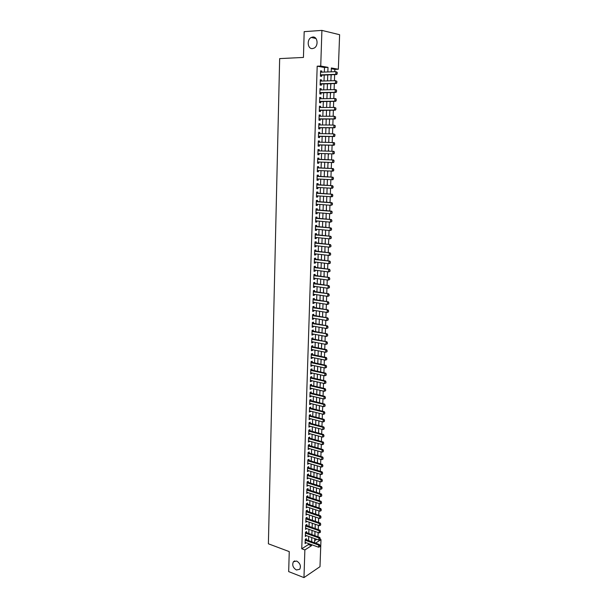 <?xml version="1.0" encoding="UTF-8"?>
<svg xmlns="http://www.w3.org/2000/svg" width="608" height="608" viewBox="0 0 608 608"><rect width="100%" height="100%" fill="white"/><g stroke="black" fill="none" stroke-linecap="round" stroke-linejoin="round"><path stroke-width="0.91" d="M296.689 561.04C300.162 563.236 301.18 565.987 299.744 569.27L296.415 569.985C292.95 567.758 291.946 565.007 293.406 561.746L296.689 561.04M312.793 37.02C317.665 36.396 318.736 45.972 314.04 48.131L312.436 48.594C307.557 49.157 306.554 39.573 311.281 37.453L312.793 37.02M320.158 539.38L320.986 539.676L319.99 566.679L303.97 577.6L288.678 571.611L289.256 551.608L268.386 543.795L279.657 58.604L303.445 57.433L304.182 31.654L321.906 30.4L339.614 34.709L338.337 69.244L331.33 67.967L331.193 71.828M334.757 71.706L334.841 69.373L338.337 69.244M317.976 536.803L318.136 532.547M318.235 529.636L318.394 525.358M318.501 522.447L318.653 518.13M318.759 515.227L318.911 510.88M319.018 507.984L319.177 503.599M319.284 500.711L319.443 496.295M319.542 493.415L319.709 488.961M319.808 486.081L319.968 481.604M320.074 478.732L320.241 474.217M320.34 471.344L320.507 466.8M320.606 463.934L320.773 459.352M320.88 456.494L321.047 451.881M321.146 449.031L321.313 444.38M321.419 441.53L321.586 436.848M321.685 434.006L321.86 429.294M321.959 426.459L322.134 421.701M322.232 418.874L322.407 414.086M322.506 411.259L322.681 406.44M322.787 403.621L322.962 398.764M323.061 395.952L323.236 391.058M323.342 388.254L323.517 383.321M323.616 380.524L323.798 375.554M323.897 372.765L324.079 367.764M324.178 364.975L324.36 359.936M324.459 357.154L324.642 352.078M324.74 349.304L324.93 344.189M325.029 341.422L325.212 336.27M325.31 333.511L325.5 328.32M325.599 325.569L325.789 320.34M325.888 317.596L326.078 312.33M326.177 309.586L326.367 304.281M326.466 301.553L326.656 296.21M326.754 293.482L326.952 288.101M327.051 285.38L327.248 279.961M327.34 277.248L327.537 271.791M327.636 269.086L327.834 263.583M327.932 260.885L328.13 255.345M328.229 252.654L328.434 247.076M328.525 244.393L328.73 238.769M328.829 236.094L329.034 230.432M329.126 227.764L329.331 222.057M329.43 219.397L329.635 213.659M329.734 210.999L329.939 205.215M330.038 202.57L330.243 196.741M330.342 194.104L330.554 188.237M330.646 185.607L330.858 179.694M330.957 177.072L331.17 171.114M331.269 168.5L331.482 162.503M331.573 159.896L331.793 153.854M331.884 151.255L332.105 145.19M332.204 142.561L332.416 136.488M332.515 133.828L332.736 127.756M332.834 125.066L333.055 118.986M333.146 116.265L333.366 110.177M333.465 107.426L333.686 101.331M333.792 98.549L334.012 92.454M334.111 89.642L334.332 83.532M334.43 80.689L334.651 74.579M306.31 539.843L306.348 538.635L305.239 539.319L305.102 543.567L306.212 542.739M306.546 532.768L306.584 531.559L305.474 532.228L305.33 536.492L306.447 535.656M306.782 525.662L306.82 524.453L305.702 525.114L305.566 529.386L306.683 528.55M307.017 518.533L307.055 517.317L305.938 517.97L305.801 522.257L306.918 521.413M307.253 511.381L307.291 510.165L306.174 510.804L306.037 515.105L307.154 514.254M307.488 504.192L307.526 502.976L306.409 503.606L306.272 507.923L307.39 507.064M307.724 496.987L307.77 495.771L306.645 496.379L306.508 500.718L307.633 499.852M307.967 489.752L308.005 488.528L306.888 489.128L306.744 493.483L307.868 492.609M308.203 482.486L308.248 481.262L307.124 481.855L306.979 486.225L308.112 485.344M308.446 475.198L308.484 473.974L307.367 474.552L307.222 478.937L308.355 478.048M308.689 467.879L308.727 466.655L307.602 467.218L307.458 471.618L308.598 470.721M308.932 460.53L308.97 459.306L307.846 459.861L307.701 464.276L308.841 463.372M309.176 453.158L309.214 451.934L308.089 452.474L307.944 456.904L309.084 455.992M309.419 445.763L309.464 444.532L308.332 445.056L308.188 449.51L309.328 448.59M309.67 438.33L309.708 437.099L308.575 437.608L308.431 442.084L309.571 441.15M309.913 430.874L309.951 429.643L308.818 430.137L308.674 434.629L309.822 433.694M310.164 423.388L310.202 422.157L309.062 422.644L308.917 427.143L310.065 426.2M310.407 415.88L310.452 414.641L309.312 415.112L309.16 419.634L310.316 418.684M310.658 408.333L310.696 407.102L309.563 407.558L309.411 412.095L310.566 411.137M310.908 400.763L310.946 399.524L309.806 399.973L309.662 404.525L310.802 404.077L310.817 403.56M311.159 393.163L311.197 391.924L310.057 392.358L309.905 396.925L311.053 396.492L311.068 395.952M311.41 385.54L311.456 384.294L310.308 384.712L310.156 389.302L311.304 388.877L311.319 388.314M311.668 377.88L311.706 376.641L310.559 377.036L310.407 381.649L311.554 381.239L311.57 380.654M311.919 370.196L311.957 368.95L310.81 369.337L310.658 373.958L311.805 373.563L311.828 372.962M312.178 362.474L312.216 361.228L311.068 361.6L310.916 366.244L312.064 365.864L312.086 365.241M312.428 354.73L312.474 353.484L311.319 353.841L311.167 358.5L312.314 358.135L312.337 357.481M312.687 346.955L312.732 345.709L311.577 346.051L311.425 350.725L312.573 350.375L312.596 349.699M312.945 339.15L312.983 337.896L311.836 338.223L311.676 342.92L312.831 342.585L312.854 341.886M313.204 331.314L313.249 330.06L312.086 330.372L311.934 335.092L313.09 334.765L313.112 334.043M313.462 323.441L313.508 322.194L312.345 322.491L312.193 327.226L313.348 326.914L313.371 326.169M313.728 315.544L313.766 314.29L312.611 314.579L312.451 319.329L313.614 319.033L313.637 318.265M313.986 307.618L314.032 306.364L312.869 306.63L312.71 311.402L313.872 311.121L313.895 310.331M314.252 299.66L314.29 298.399L313.128 298.657L312.976 303.445L314.138 303.179L314.161 302.366M314.518 291.665L314.556 290.411L313.394 290.647L313.234 295.458L314.397 295.207L314.427 294.371M314.777 283.647L314.822 282.386L313.652 282.606L313.5 287.432L314.663 287.204L314.693 286.338M315.05 275.591L315.088 274.33L313.918 274.535L313.758 279.384L314.929 279.171L314.959 278.282M315.316 267.505L315.354 266.243L314.184 266.433L314.024 271.297L315.195 271.1L315.225 270.188M315.582 259.388L315.628 258.126L314.45 258.301L314.29 263.188L315.461 262.998L315.491 262.063M315.848 251.241L315.894 249.979L314.724 250.131L314.556 255.041L315.734 254.874L315.765 253.908M316.122 243.063L316.168 241.794L314.99 241.938L314.83 246.856L316 246.704L316.038 245.716M316.396 234.848L316.434 233.578L315.256 233.708L315.096 238.648L316.274 238.511L316.304 237.5M316.669 226.602L316.707 225.332L315.529 225.439L315.37 230.402L316.548 230.28L316.578 229.246M316.943 218.325L316.981 217.048L315.803 217.14L315.636 222.125L316.821 222.019L316.852 220.955M317.216 210.011L317.254 208.734L316.076 208.81L315.909 213.811L317.095 213.727L317.125 212.633M317.49 201.666L317.536 200.389L316.35 200.45L316.183 205.474L317.368 205.398L317.406 204.28M317.771 193.283L317.809 192.006L316.624 192.052L316.456 197.091L317.642 197.038L317.68 195.898M318.045 184.87L318.09 183.593L316.897 183.616L316.738 188.685L317.923 188.647L317.961 187.477M318.326 176.426L318.372 175.15L317.178 175.157L317.011 180.234L318.197 180.219L318.242 179.018M318.607 167.945L318.645 166.668L317.46 166.653L317.292 171.76L318.478 171.76L318.524 170.529M318.888 159.433L318.926 158.148L317.733 158.118L317.566 163.248L318.759 163.263L318.805 162.009M319.17 150.875L319.215 149.598L318.014 149.553L317.847 154.698L319.04 154.728L319.086 153.452M319.458 142.272L319.496 141.01L318.303 140.95L318.128 146.118L319.329 146.171L319.367 144.879M319.74 133.638L319.785 132.392L318.584 132.308L318.41 137.499L319.61 137.568L319.656 136.268M320.028 124.959L320.066 123.736L318.866 123.637L318.698 128.843L319.899 128.934L319.937 127.627M320.317 116.257L320.355 115.049L319.154 114.927L318.98 120.156L320.18 120.262L320.226 118.948M320.606 107.51L320.644 106.316L319.436 106.187L319.268 111.439L320.469 111.56L320.515 110.23M320.895 98.732L320.933 97.554L319.724 97.402L319.557 102.676L320.758 102.82L320.804 101.483M321.184 89.916L321.222 88.76L320.013 88.586L319.846 93.883L321.047 94.042L321.092 92.697M321.48 81.062L321.518 79.922L320.31 79.732L320.135 85.052L321.343 85.226L321.389 83.874M330.98 77.915L331.254 74.693M330.676 86.617L330.942 83.623M330.372 95.281L330.63 92.515M330.068 103.915L330.319 101.369M329.764 112.518L330.007 110.192M329.46 121.076L329.696 118.97M329.498 124.511L329.483 125.035M329.164 129.61L329.384 127.718M329.202 133.023L329.171 133.783M328.86 138.107L329.08 136.435M328.738 141.497L328.867 142.485M328.563 146.566L328.768 145.107M328.601 149.948L328.556 151.156M328.426 154.994L328.464 153.748M328.13 163.392L328.16 162.374M328.252 159.775L328.145 158.354M327.834 171.745L327.856 170.962M327.955 168.355L327.849 166.736M327.537 180.074L327.56 179.52M327.651 176.905L327.56 175.081M327.347 185.417L327.264 183.396M327.051 193.891L326.975 191.68M326.754 202.335L326.678 199.933M326.458 210.74L326.39 208.149M326.162 219.116L326.101 216.334M325.865 227.46L325.812 224.489M325.576 235.767L325.531 232.606M325.28 244.044L325.242 240.692M324.991 252.282L324.961 248.756M324.702 260.49L324.68 256.781M324.414 268.668L324.398 264.776M324.125 276.815L324.117 272.741M323.836 284.924L323.836 280.676M323.555 293.01L323.555 288.58M323.266 301.059L323.281 296.453M322.84 308.925L323 304.296M322.567 316.715L322.726 312.109M322.293 324.474L322.453 319.892M322.02 332.211L322.324 327.758M321.746 339.91L322.05 335.692M321.48 347.586L321.769 343.588M321.206 355.232L321.488 351.454M320.94 362.847L321.214 359.29M320.674 370.432L320.94 367.103M320.408 377.994L320.667 374.878M320.142 385.525L320.393 382.622M319.876 393.026L320.12 390.344M319.61 400.497L319.846 398.027M319.352 407.945L319.58 405.688M319.086 415.363L319.306 413.311M318.828 422.75L319.04 420.911M318.569 430.114L318.774 428.48M318.311 437.448L318.508 436.027M318.607 433.192L318.63 428.442M318.052 444.76L318.242 443.536M317.794 452.04L317.976 451.022M318.075 448.172L317.946 447.784M317.536 459.291L317.718 458.478M317.817 455.62L317.688 455.058M317.285 466.518L317.452 465.903M317.551 463.045L317.437 462.308M317.034 473.723L317.194 473.305M317.292 470.44L317.178 469.528M317.034 477.804L316.928 476.718M316.776 485.146L316.669 483.884M316.517 492.457L316.418 491.028M316.259 499.738L316.168 498.142M316 506.996L315.917 505.225M315.75 514.224L315.674 512.293M315.491 521.428L315.423 519.331M315.24 528.603L315.18 526.338M334.841 69.373L331.307 68.734M314.67 540.634L316.753 539.319M316.266 495.3L316.114 499.692M314.929 533.322L314.99 535.747M324.322 72.078L324.474 67.503L317.186 66.196L301.758 548.781L308.416 544.578L308.454 543.552M308.552 540.649L308.689 536.454M308.788 533.558L308.932 529.332M309.031 526.444L309.168 522.188M309.267 519.3L309.411 515.014M309.51 512.134L309.654 507.817M309.753 504.936L309.898 500.589M309.996 497.716L310.141 493.331M310.24 490.466L310.384 486.05M310.483 483.193L310.635 478.747M310.726 475.889L310.878 471.405M310.977 468.555L311.129 464.041M311.22 461.198L311.38 456.654M311.471 453.819L311.623 449.236M311.722 446.401L311.874 441.788M311.972 438.961L312.132 434.31M312.223 431.49L312.383 426.808M312.474 423.989L312.634 419.277M312.732 416.465L312.892 411.715M312.983 408.91L313.143 404.122M313.242 401.326L313.401 396.5M313.492 393.71L313.66 388.854M313.751 386.072L313.918 381.178M314.009 378.396L314.176 373.472M314.268 370.698L314.435 365.735M314.526 362.968L314.701 357.968M314.792 355.209L314.959 350.17M315.05 347.411L315.225 342.342M315.316 339.591L315.491 334.484M315.582 331.74L315.757 326.595M315.848 323.859L316.023 318.676M316.114 315.947L316.289 310.726M316.38 308.005L316.555 302.746M316.646 300.033L316.829 294.728M316.92 292.022L317.095 286.687M317.186 283.989L317.368 278.608M317.46 275.918L317.642 270.499M317.733 267.816L317.916 262.36M318.007 259.684L318.189 254.19M318.28 251.522L318.463 245.982M318.554 243.322L318.744 237.743M318.835 235.091L319.025 229.474M319.109 226.83L319.299 221.175M319.39 218.53L319.58 212.838M319.671 210.201L319.861 204.463M319.952 201.841L320.15 196.065M320.234 193.443L320.431 187.621M320.515 185.014L320.712 179.155M320.804 176.556L321.001 170.643M321.092 168.051L321.29 162.108M321.374 159.524L321.579 153.528M321.662 150.951L321.868 144.94M321.951 142.333L322.156 136.314M322.248 133.676L322.445 127.65M322.536 124.982L322.742 118.955M322.833 116.257L323.038 110.223M323.129 107.494L323.327 101.452M323.426 98.694L323.623 92.652M323.722 89.862L323.927 83.805M324.018 80.986L324.224 74.928M321.776 72.17L321.807 71.052L320.598 70.847L320.424 76.182L321.632 76.38L321.678 75.02M303.97 577.6L304.874 549.928L311.516 545.703L311.547 544.669M301.758 548.781L304.874 549.928M317.186 66.196L320.735 66.044L321.906 30.4M327.849 71.949L328.001 67.366L320.735 66.044M311.653 541.766L311.798 537.556M311.896 534.66L312.041 530.419M312.14 527.524L312.292 523.26M312.39 520.364L312.535 516.07M312.634 513.182L312.786 508.85M312.884 505.97L313.036 501.608M313.135 498.727L313.287 494.334M313.386 491.462L313.538 487.038M313.637 484.173L313.789 479.712M313.888 476.847L314.04 472.355M314.138 469.498L314.298 464.976M314.397 462.126L314.549 457.566M314.648 454.723L314.807 450.125M314.906 447.29L315.066 442.662M315.164 439.827L315.324 435.168M315.423 432.341L315.582 427.644M315.681 424.825L315.841 420.098M315.94 417.278L316.107 412.513M316.206 409.701L316.365 404.905M316.464 402.101L316.631 397.267M316.73 394.47L316.897 389.599M316.988 386.81L317.163 381.9M317.254 379.118L317.429 374.178M317.52 371.397L317.695 366.419M317.786 363.645L317.961 358.629M318.06 355.862L318.235 350.816M318.326 348.05L318.501 342.965M318.6 340.214L318.774 335.084M318.866 332.34L319.048 327.18M319.139 324.436L319.322 319.238M319.413 316.502L319.595 311.266M319.686 308.537L319.869 303.263M319.968 300.542L320.15 295.23M320.241 292.516L320.424 287.166M320.522 284.46L320.705 279.064M320.796 276.366L320.986 270.932M321.077 268.242L321.267 262.778M321.358 260.087L321.548 254.577M321.64 251.902L321.83 246.354M321.928 243.679L322.118 238.093M322.21 235.433L322.407 229.801M322.498 227.141L322.688 221.472M322.78 218.827L322.977 213.112M323.068 210.474L323.266 204.721M323.357 202.092L323.562 196.293M323.646 193.671L323.851 187.834M323.942 185.212L324.14 179.337M324.231 176.73L324.436 170.802M324.528 168.203L324.733 162.237M324.824 159.646L325.029 153.642M325.12 151.05L325.326 145.023M325.417 142.409L325.622 136.374M325.713 133.73L325.926 127.688M326.017 125.012L326.222 118.963M326.321 116.257L326.526 110.208M326.618 107.472L326.83 101.414M326.922 98.648L327.134 92.583M327.233 89.786L327.438 83.714M327.537 80.887L327.75 74.814M315.522 543.149L320.986 539.676M331.094 74.7L330.881 80.788M330.782 83.63L330.57 89.71M330.471 92.522L330.25 98.602M330.152 101.376L329.939 107.449M329.848 110.192L329.627 116.257M329.536 118.97L329.323 125.035M329.224 127.718L329.012 133.775M328.92 136.428L328.708 142.485M328.616 145.107L328.404 151.149M328.312 153.748L328.1 159.767M328.008 162.366L327.796 168.348M327.704 170.954L327.492 176.898M327.4 179.512L327.195 185.402M327.104 188.024L326.891 193.884M326.8 196.513L326.595 202.32M326.504 204.957L326.298 210.733M326.207 213.378L326.002 219.1M325.911 221.76L325.713 227.445M325.614 230.105L325.417 235.752M325.326 238.42L325.128 244.028M325.029 246.704L324.839 252.267M324.74 254.95L324.55 260.475M324.452 263.165L324.262 268.652M324.163 271.35L323.973 276.792M323.874 279.498L323.684 284.901M323.593 287.614L323.403 292.988M323.304 295.701L323.114 301.028M323.023 303.757L322.833 309.046M322.742 311.782L322.552 317.034M322.46 319.77L322.27 324.984M322.179 327.735L321.997 332.91M321.898 335.662L321.716 340.799M321.617 343.558L321.442 348.658M321.343 351.424L321.161 356.486M321.062 359.26L320.887 364.291M320.788 367.072L320.614 372.058M320.515 374.847L320.34 379.795M320.241 382.592L320.066 387.509M319.968 390.306L319.8 395.185M319.702 397.989L319.527 402.838M319.428 405.65L319.261 410.461M319.162 413.28L318.995 418.053M318.896 420.873L318.729 425.615M318.364 435.982L318.197 440.656M318.098 443.498L317.931 448.134M317.832 450.976L317.672 455.582M317.566 458.432L317.406 463M317.308 465.857L317.148 470.394M317.049 473.26L316.89 477.759M316.791 480.632L316.631 485.1M316.525 487.973L316.373 492.412M316.016 502.573L315.856 506.943M315.757 509.838L315.605 514.178M315.506 517.066L315.354 521.375M315.248 524.278L315.096 528.55M314.997 531.453L314.845 535.701M314.746 538.604L314.594 542.822M324.474 67.503L328.001 67.366M308.416 544.578L311.516 545.703M320.591 71.098L321.807 71.052M320.302 79.96L321.518 79.922M320.013 88.783L321.222 88.76M319.724 97.576L320.933 97.554M319.436 106.332L320.644 106.316M319.147 115.049L320.355 115.049M318.866 123.728L320.066 123.736M318.584 132.377L319.785 132.392M318.296 140.988L319.496 141.01M318.014 149.56L319.215 149.598M317.847 154.69L319.04 154.728M317.566 163.218L318.759 163.263M317.292 171.699L318.478 171.76M317.011 180.158L318.197 180.219M316.738 188.571L317.923 188.647M316.464 196.962L317.642 197.038M316.19 205.314L317.368 205.398M315.917 213.628L317.095 213.727M315.643 221.92L316.821 222.019M315.377 230.174L316.548 230.28M315.104 238.389L316.274 238.511M314.838 246.582L316 246.704M314.572 254.737L315.734 254.874M314.306 262.861L315.461 262.998M314.04 270.948L315.195 271.1M313.774 279.011L314.929 279.171M313.508 287.037L314.663 287.204M313.249 295.032L314.397 295.207M312.991 303.004L314.138 303.179M312.725 310.939L313.872 311.121M312.466 318.843L313.614 319.033M312.208 326.716L313.348 326.914M311.95 334.56L313.09 334.765M311.699 342.372L312.831 342.585M311.44 350.155L312.573 350.375M311.19 357.907L312.314 358.135M310.931 365.628L312.064 365.864M310.68 373.32L311.805 373.563M310.43 380.988L311.554 381.239M310.179 388.618L311.304 388.877M309.928 396.226L311.053 396.492M309.685 403.803L310.802 404.077M309.434 411.35L310.551 411.631M309.191 418.874L310.3 419.155M308.94 426.36L310.05 426.649M308.697 433.823L309.806 434.12M308.454 441.256L309.556 441.56M308.21 448.666L309.312 448.978M307.967 456.046L309.069 456.365M307.732 463.395L308.826 463.722M307.488 470.721L308.583 471.048M307.253 478.017L308.34 478.352M307.01 485.283L308.104 485.625M306.774 492.526L307.861 492.875M306.538 499.746L307.625 500.095M306.303 506.935L307.39 507.292M306.067 514.094L307.146 514.459M305.832 521.231L306.911 521.603M305.604 528.344L306.675 528.717M305.368 535.428L306.44 535.808M305.14 542.48L306.212 542.868M337.09 73.72L337.136 72.367L337.09 73.72L335.768 74.366L336.627 74.51L320.454 75.21M320.553 72.215L335.867 71.66L335.768 74.366L320.462 74.883M337.136 72.367L335.867 71.66L337.28 72.39M336.627 74.51L337.235 73.743M336.764 82.711L336.809 81.358L336.764 82.711L335.441 83.349L336.3 83.486L320.165 84.056M320.264 81.092L335.54 80.659L335.441 83.349L320.173 83.752M336.809 81.358L335.54 80.659L336.954 81.381M336.3 83.486L336.9 82.726M336.437 91.656L336.482 90.318L336.437 91.656L335.114 92.294L335.973 92.416L319.876 92.872M319.998 89.938L335.213 89.612L335.114 92.294L319.884 92.583M336.482 90.318L335.213 89.612L336.072 89.741L336.627 90.341M335.973 92.416L336.574 91.679M336.11 100.571L336.156 99.233L336.11 100.571L334.795 101.202L335.646 101.308L319.588 101.642M319.686 98.747L334.886 98.534L334.795 101.202L319.595 101.384M336.156 99.233L334.886 98.534L335.745 98.648L336.3 99.256M335.646 101.308L336.247 100.586M335.783 109.448L335.829 108.118L335.783 109.448L334.468 110.078L335.327 110.17L319.299 110.382M319.398 107.517L334.567 107.418L334.468 110.078L319.306 110.139M335.829 108.118L334.567 107.418L335.973 108.133M335.327 110.17L335.928 109.463M335.456 118.286L335.51 116.964L335.456 118.286L334.149 118.91L335 118.993L319.018 119.092M319.109 116.25L334.248 116.265L334.149 118.91L319.025 118.864M335.51 116.964L334.248 116.265L335.646 116.972M335 118.993L335.601 118.302M335.137 127.087L335.183 125.772L335.137 127.087L333.83 127.71L334.681 127.779L318.729 127.756M318.828 124.952L333.921 125.073L333.83 127.71L319.215 127.619M335.183 125.772L333.921 125.073L335.327 125.78M334.681 127.779L335.274 127.102M334.81 135.858L334.864 134.543L334.81 135.858L333.511 136.473L334.362 136.526L318.448 136.397M318.767 133.623L333.61 133.851L333.511 136.473L318.455 136.207M334.864 134.543L333.61 133.851L335 134.55M334.362 136.526L334.955 135.865M334.491 144.582L334.544 143.275L334.491 144.582L333.192 145.198L334.043 145.236L318.166 144.993M318.258 142.128L333.29 142.584L333.192 145.198L318.645 144.856M334.544 143.275L333.29 142.584L334.142 142.629L334.681 143.283M334.043 145.236L334.636 144.59M318.334 153.429L317.885 153.558M334.316 153.284L334.225 151.977L334.316 153.284L333.724 153.915L317.893 153.414M317.976 150.845L333.822 151.316L334.362 151.985M334.18 153.277L332.88 153.892L332.971 151.286L334.225 151.977M333.997 161.941L333.906 160.641L333.997 161.941L333.412 162.556L317.612 161.964M317.703 159.243L333.503 159.972L334.05 160.641M318.174 159.402L333.503 159.972M333.86 161.941L332.561 162.549L332.66 159.95L333.906 160.641M333.686 170.559L333.731 169.275L333.093 171.167L317.33 170.476M317.422 167.747L333.192 168.591L333.731 169.275M317.893 167.914L333.192 168.591M333.541 170.559L332.249 171.167L332.34 168.583L333.587 169.275M333.366 179.147L333.42 177.863L332.781 179.74L317.064 178.957M317.14 176.419L332.88 177.171L333.42 177.863M317.14 176.221L332.88 177.171M333.23 179.147L331.938 179.748L332.029 177.179L333.275 177.863M333.055 187.697L333.1 186.42L332.47 188.275L316.776 187.401M316.859 184.87L332.561 185.714L333.1 186.42M316.867 184.657L332.561 185.714M332.918 187.705L331.626 188.298L331.717 185.736L332.964 186.42M332.743 196.217L332.789 194.94L332.158 196.779L316.502 195.814M316.586 193.298L332.257 194.233L332.789 194.94M316.593 193.063L332.257 194.233M332.606 196.224L331.322 196.817L331.413 194.264L332.652 194.948M316.304 204.197L331.01 205.299L331.102 202.753L331.945 202.707L332.477 203.429L332.295 204.706L332.477 203.429M332.432 204.698L331.01 205.299L332.295 204.706M316.312 201.681L331.102 202.753L332.34 203.437M316.32 201.438L331.945 202.707M315.985 212.542L330.706 213.742L330.798 211.212L331.634 211.151L332.166 211.88L331.983 213.157L332.166 211.88M332.12 213.15L330.706 213.742L331.983 213.157M316.038 210.041L330.798 211.212L332.029 211.896M316.046 209.775L331.634 211.151M331.816 221.563L331.862 220.301L331.816 221.563L330.395 222.156L315.681 220.848M315.765 218.363L331.33 219.564L331.862 220.301M315.772 218.082L331.33 219.564M331.672 221.57L330.395 222.156L330.486 219.632L331.717 220.316M331.504 229.938L331.55 228.684L331.504 229.938L330.091 230.531L315.408 229.132M315.491 226.647L331.026 227.939L331.55 228.684M315.499 226.351L331.026 227.939M331.368 229.953L330.091 230.531L330.182 228.023L331.413 228.699M331.2 238.29L331.246 237.036L331.2 238.29L329.787 238.876L315.142 237.378M315.218 234.908L330.714 236.284L331.246 237.036M315.233 234.589L330.714 236.284M331.064 238.306L329.787 238.876L329.878 236.375L331.109 237.052M330.896 246.597L330.942 245.358L330.896 246.597L329.49 247.19L314.868 245.594M314.952 243.132L330.418 244.591L330.942 245.358M314.959 242.797L330.418 244.591M330.76 246.62L329.49 247.19L329.582 244.697L330.805 245.374M330.592 254.881L330.638 253.642L330.592 254.881L329.186 255.466L314.602 253.772M314.678 251.317L330.114 252.867L330.638 253.642M314.693 250.967L330.114 252.867M330.456 254.896L329.186 255.466L329.278 252.989L330.501 253.658M330.288 263.127L330.334 261.888L330.288 263.127L328.89 263.712L314.336 261.919M314.412 259.479L329.81 261.113L330.334 261.888M314.427 259.114L329.81 261.113M330.152 263.15L328.89 263.712L328.981 261.242L330.197 261.911M329.992 271.343L330.038 270.112L329.992 271.343L328.586 271.928L314.07 270.036M314.146 267.604L329.513 269.321L330.038 270.112M314.161 267.224L329.513 269.321M329.848 271.366L328.586 271.928L328.677 269.466L329.893 270.134M329.688 279.52L329.734 278.297L329.688 279.52L328.29 280.106L313.804 278.122M313.88 275.698L329.209 277.499L329.734 278.297M313.895 275.302L329.209 277.499M329.551 279.543L328.29 280.106L328.381 277.651L329.597 278.32M329.392 287.668L329.437 286.452L329.392 287.668L327.993 288.253L313.538 286.178M313.622 283.761L328.913 285.646L329.437 286.452M313.629 283.343L328.913 285.646M329.255 287.698L327.993 288.253L328.084 285.813L329.3 286.474M329.095 295.784L329.141 294.568L329.095 295.784L327.704 296.362L313.28 294.196M313.356 291.794L328.616 293.755L329.141 294.568M313.371 291.361L328.616 293.755M328.958 295.815L327.704 296.362L327.788 293.938L328.996 294.599M328.799 303.871L328.837 302.662L328.799 303.871L327.408 304.448L313.014 302.184M313.09 299.79L328.32 301.834L328.837 302.662M313.105 299.341L328.32 301.834M328.662 303.901L327.408 304.448L327.499 302.024L328.7 302.693M328.502 311.919L328.548 310.718L328.502 311.919L327.119 312.497L312.755 310.148M312.831 307.762L328.031 309.89L328.548 310.718M312.846 307.298L328.031 309.89M328.366 311.957L327.119 312.497L327.203 310.088L328.411 310.749M328.206 319.945L328.252 318.744L328.206 319.945L326.823 320.515L312.497 318.075M312.573 315.696L327.735 317.9L328.252 318.744M312.588 315.218L327.735 317.9M328.069 319.975L326.823 320.515L326.914 318.113L328.115 318.774M327.917 327.932L327.955 326.732L327.917 327.932L326.534 328.502L312.231 325.972M312.314 323.6L327.446 325.888L327.955 326.732M312.33 323.106L327.446 325.888M327.78 327.97L326.534 328.502L326.618 326.108L327.818 326.77M327.621 335.89L327.666 334.696L327.621 335.89L326.245 336.46L311.98 333.838M312.056 331.482L327.157 333.845L327.666 334.696M312.071 330.972L327.157 333.845M327.484 335.928L326.245 336.46L326.329 334.081L327.53 334.734M327.332 343.816L327.378 342.631L327.332 343.816L325.956 344.386L311.722 341.673M311.798 339.325L326.861 341.764L327.378 342.631M311.813 338.8L326.861 341.764M327.195 343.854L325.956 344.386L326.04 342.015L327.241 342.669M327.043 351.713L327.089 350.527L327.043 351.713L325.668 352.283L311.463 349.478M311.539 347.138L325.759 349.912L326.572 349.661L327.089 350.527M311.554 346.598L326.572 349.661M326.906 351.751L325.668 352.283L325.759 349.912L326.952 350.573M326.754 359.571L326.8 358.393L326.754 359.571L325.386 360.141L311.212 357.253M311.288 354.928L325.47 357.785L326.291 357.519L326.8 358.393M311.304 354.373L326.291 357.519M326.618 359.617L325.386 360.141L325.47 357.785L326.663 358.439M326.466 367.407L326.511 366.236L326.466 367.407L325.098 367.977L310.954 364.998M311.03 362.68L325.189 365.628L326.002 365.355L326.511 366.236M311.053 362.11L326.002 365.355M326.329 367.452L325.098 367.977L325.189 365.628L326.374 366.282M326.177 375.212L326.222 374.042L326.177 375.212L324.816 375.774L310.703 372.719M310.779 370.401L324.9 373.441L325.721 373.152L326.222 374.042M310.794 369.824L325.721 373.152M326.048 375.258L324.816 375.774L324.9 373.441L326.086 374.095M325.896 382.987L325.941 381.824L325.896 382.987L324.535 383.549L310.452 380.403M310.528 378.1L324.619 381.224L325.432 380.927L325.941 381.824M310.544 377.5L325.432 380.927M325.759 383.032L324.535 383.549L324.619 381.224L325.804 381.87M325.614 390.731L325.652 389.568L325.614 390.731L324.254 391.294L310.202 388.056M310.278 385.768L324.338 388.968L325.151 388.664L325.652 389.568M310.293 385.153L325.151 388.664M325.478 390.777L324.254 391.294L324.338 388.968L325.516 389.622M325.326 398.438L325.371 397.29L325.326 398.438L323.973 399L309.951 395.686M310.027 393.399L324.056 396.69L324.87 396.378L325.371 397.29M310.042 392.776L324.87 396.378M325.196 398.498L323.973 399L324.056 396.69L325.234 397.343M325.044 406.121L325.09 404.974L325.044 406.121L323.692 406.684L309.7 403.286M309.776 401.006L323.775 404.381L324.588 404.054L325.09 404.974M309.799 400.368L324.588 404.054M324.915 406.182L323.692 406.684L323.775 404.381L324.953 405.027M324.634 413.835L324.809 412.634L324.634 413.835L323.418 414.337L309.449 410.856M309.525 408.591L323.502 412.042L324.307 411.707L324.809 412.634M309.548 407.93L324.307 411.707M323.418 414.337L323.502 412.042L324.672 412.688M324.353 421.458L324.528 420.265L324.353 421.458L323.137 421.96L309.206 418.395M309.282 416.138L323.22 419.68L324.034 419.33L324.528 420.265M309.297 415.469L324.034 419.33M323.137 421.96L323.22 419.68L324.391 420.318M324.072 429.058L324.246 427.857L324.072 429.058L322.863 429.552L308.955 425.912M309.031 423.662L322.947 427.28L323.752 426.922L324.246 427.857M309.054 422.978L323.752 426.922M322.863 429.552L322.947 427.28L324.117 427.918M323.798 436.628L323.973 435.434L323.798 436.628L322.59 437.122L308.712 433.39M308.788 431.148L322.673 434.849L323.479 434.484L323.973 435.434M308.811 430.456L323.479 434.484M322.59 437.122L322.673 434.849L323.836 435.495M323.517 444.167L323.699 442.974L323.517 444.167L322.316 444.653L308.469 440.853M308.545 438.619L322.4 442.396L323.205 442.016L323.699 442.974M308.568 437.904L323.205 442.016M322.316 444.653L322.4 442.396L323.562 443.034M323.243 451.676L323.418 450.482L323.243 451.676L322.042 452.162L308.226 448.278M308.294 446.052L322.126 449.912L322.924 449.525L323.418 450.482M308.324 445.33L322.924 449.525M322.042 452.162L322.126 449.912L323.289 450.551M322.97 459.154L323.144 457.968L322.97 459.154L321.769 459.64L307.982 455.681M308.058 453.462L321.852 457.398L322.658 457.003L323.144 457.968M308.081 452.724L322.658 457.003M321.769 459.64L321.852 457.398L323.015 458.037M322.696 466.61L322.871 465.424L322.696 466.61L321.503 467.088L307.739 463.053M307.815 460.841L321.579 464.862L322.384 464.451L322.871 465.424M307.838 460.089L322.384 464.451M321.503 467.088L321.579 464.862L322.742 465.492M322.43 474.035L322.597 472.857L322.43 474.035L321.229 474.514L307.496 470.394M307.572 468.19L321.313 472.287L322.111 471.876L322.597 472.857M307.595 467.43L322.111 471.876M321.229 474.514L321.313 472.287L322.468 472.925M322.156 481.43L322.331 480.252L322.156 481.43L320.963 481.908L307.26 477.713M307.329 475.517L321.039 479.689L321.845 479.264L322.331 480.252M307.359 474.742L321.845 479.264M320.963 481.908L321.039 479.689L322.194 480.328M321.883 488.802L322.058 487.624L321.883 488.802L320.697 489.273L307.017 485.002M307.093 482.813L320.773 487.069L321.571 486.628L322.058 487.624M307.116 482.022L321.571 486.628M320.697 489.273L320.773 487.069L321.928 487.7M321.617 496.143L321.792 494.965L321.617 496.143L320.424 496.614L306.782 492.26M306.858 490.086L320.507 494.41L321.305 493.97L321.792 494.965M306.88 489.28L321.305 493.97M320.424 496.614L320.507 494.41L321.655 495.041M321.351 503.454L321.518 502.284L321.351 503.454L320.165 503.926L306.546 499.495M306.614 497.329L320.241 501.729L321.039 501.281L321.518 502.284M306.645 496.516L321.039 501.281M320.165 503.926L320.241 501.729L321.389 502.36M321.085 510.743L321.252 509.572L321.085 510.743L319.899 511.206L306.31 506.707M306.379 504.549L319.975 509.025L320.773 508.562L321.252 509.572M306.409 503.713L320.773 508.562M319.899 511.206L319.975 509.025L321.123 509.648M320.819 518.001L320.986 516.838L320.819 518.001L319.633 518.464L306.075 513.889M306.143 511.738L319.709 516.291L320.507 515.812L320.986 516.838M306.174 510.895L320.507 515.812M319.633 518.464L319.709 516.291L320.857 516.914M320.553 525.228L320.72 524.066L320.553 525.228L319.367 525.692L305.839 521.041M305.908 518.898L319.451 523.526L320.241 523.04L320.72 524.066M305.938 518.046L320.241 523.04M319.367 525.692L319.451 523.526L320.591 524.149M320.287 532.433L320.462 531.278L320.287 532.433L319.109 532.889L305.604 528.17M305.672 526.034L319.185 530.731L319.983 530.244L320.462 531.278M305.702 525.168L319.983 530.244M319.109 532.889L319.185 530.731L320.325 531.354M320.021 539.615L320.196 538.452L320.021 539.615L318.85 540.064L305.376 535.276M305.444 533.148L318.926 537.92L319.717 537.419L320.196 538.452M305.474 532.266L319.717 537.419M318.85 540.064L318.926 537.92L320.066 538.536M319.762 546.767L319.93 545.612L319.762 546.767L318.592 547.215L305.14 542.351M305.208 540.231L318.668 545.072L319.458 544.563L319.93 545.612M305.239 539.342L319.458 544.563M318.592 547.215L318.668 545.072L319.8 545.695M320.462 74.959L320.948 75.042M320.173 83.82L320.652 83.896M319.884 92.644L320.363 92.712M319.595 101.43L320.074 101.49M319.306 110.185L319.785 110.238M319.025 118.902L319.504 118.948M318.455 136.23L318.934 136.253M317.14 176.396L317.612 176.388M316.859 184.84L317.33 184.832M316.586 193.253L317.057 193.238M316.312 201.636L316.783 201.613M316.038 209.988L316.51 209.95M315.765 218.295L316.236 218.257M315.491 226.579L315.962 226.533M315.225 234.825L315.689 234.779M314.952 243.04L315.423 242.987M314.686 251.226L315.149 251.165M314.42 259.38L314.883 259.304M314.154 267.497L314.617 267.421M313.888 275.584L314.351 275.5M313.622 283.64L314.085 283.548M313.356 291.658L313.819 291.566M313.097 299.653L313.561 299.554M312.839 307.618L313.295 307.504M312.573 315.544L313.036 315.43M312.314 323.441L312.778 323.327M312.056 331.314L312.52 331.185M311.805 339.15L312.261 339.021M311.547 346.955L312.003 346.818M311.288 354.738L311.752 354.593M311.038 362.482L311.494 362.338M310.787 370.204L311.243 370.044M310.536 377.887L310.992 377.728M310.278 385.548L310.734 385.381M310.034 393.178L310.483 393.011M309.784 400.778L310.24 400.604M309.533 408.356L309.989 408.173M309.29 415.895L309.738 415.705M309.039 423.411L309.495 423.214M308.796 430.897L309.244 430.7M308.552 438.353L309.001 438.148M308.309 445.786L308.758 445.573M308.066 453.188L308.514 452.975M307.823 460.56L308.271 460.34M307.58 467.909L308.028 467.681M307.344 475.228L307.792 474.992M307.101 482.516L307.549 482.281M306.865 489.782L307.314 489.539M306.63 497.017L307.07 496.774M306.394 504.23L306.835 503.979M306.158 511.412L306.599 511.161M305.923 518.571L306.364 518.312M305.687 525.7L306.128 525.441M305.452 532.806L305.892 532.54M305.224 539.889L305.664 539.615M311.281 37.453L315.955 38.517M293.406 561.746L294.751 560.88"/></g></svg>
